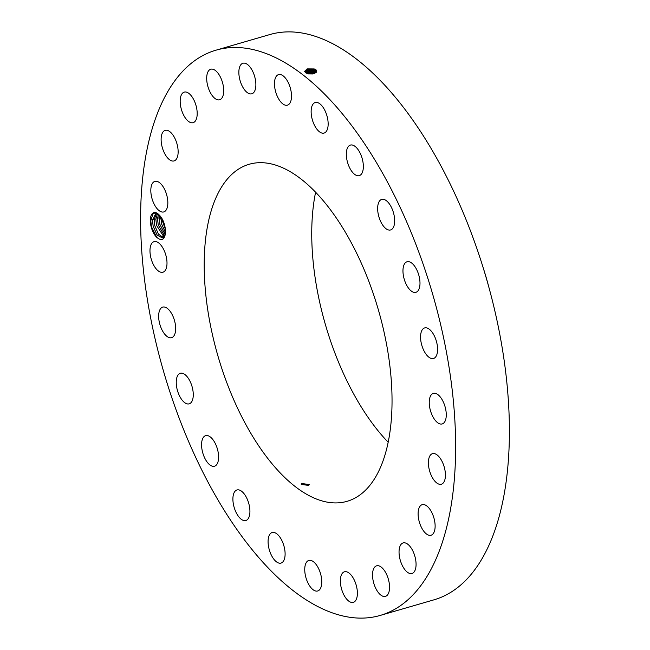 <?xml version="1.0" encoding="UTF-8"?>
<svg xmlns="http://www.w3.org/2000/svg" width="650" height="650" viewBox="0 0 650 650"><rect width="100%" height="100%" fill="white"/><g stroke="black" fill="none" stroke-linecap="round" stroke-linejoin="round"><path stroke-width="0.97" d="M380.128 615.452L433.891 599.852A294.312 139.977 -106.2 0 0 489.133 288.21A294.312 139.977 -106.2 0 0 279.573 32.5A294.312 139.977 -106.2 0 0 269.872 34.547L216.109 50.148A294.312 139.977 -106.2 0 0 160.867 361.79A294.312 139.977 -106.2 0 0 370.427 617.5A294.312 139.977 -106.2 0 0 380.128 615.452A294.312 139.977 -106.2 0 0 435.37 303.81A294.312 139.977 -106.2 0 0 225.818 48.1A294.312 139.977 -106.2 0 0 216.109 50.148M156.764 237.372C161.777 241.499 164.743 239.696 165.685 231.961C164.978 222.966 162.118 216.718 157.105 213.216A13.804 6.565 -106.2 0 0 151.149 226.769A13.804 6.565 -106.2 0 0 156.764 237.372L151.418 226.704L150.759 220.301L153.14 213.679L158.186 213.98M445.315 407.631A15.909 7.564 -106.2 0 0 433.323 393.38A15.909 7.564 -106.2 0 0 430.194 409.679A15.909 7.564 -106.2 0 0 442.187 423.938A15.909 7.564 -106.2 0 0 445.315 407.631M341.234 502.556A175.484 83.468 -106.2 0 0 347.019 501.337A175.484 83.468 -106.2 0 0 379.957 315.51A175.484 83.468 -106.2 0 0 255.011 163.036A175.484 83.468 -106.2 0 0 249.218 164.263A175.484 83.468 -106.2 0 0 216.279 350.082A175.484 83.468 -106.2 0 0 341.234 502.556M422.784 348.173A15.909 7.564 -106.2 0 0 433.517 358.483A15.909 7.564 -106.2 0 0 435.37 338.227A15.909 7.564 -106.2 0 0 424.645 327.925A15.909 7.564 -106.2 0 0 422.784 348.173M406.884 285.618A15.909 7.564 -106.2 0 0 415.919 292.313A15.909 7.564 -106.2 0 0 416.073 268.458A15.909 7.564 -106.2 0 0 407.046 261.755A15.909 7.564 -106.2 0 0 406.884 285.618M383.573 226.281A15.909 7.564 -106.2 0 0 390.593 229.954A15.909 7.564 -106.2 0 0 394.607 219.099A15.909 7.564 -106.2 0 0 388.741 203.068A15.909 7.564 -106.2 0 0 381.729 199.396A15.909 7.564 -106.2 0 0 377.707 210.251A15.909 7.564 -106.2 0 0 383.573 226.281M354.437 174.2A15.909 7.564 -106.2 0 0 359.263 175.638A15.909 7.564 -106.2 0 0 363.082 162.817A15.909 7.564 -106.2 0 0 355.233 146.518A15.909 7.564 -106.2 0 0 350.399 145.08A15.909 7.564 -106.2 0 0 346.588 157.901A15.909 7.564 -106.2 0 0 354.437 174.2M321.466 132.925A15.909 7.564 -106.2 0 0 324.082 133.071A15.909 7.564 -106.2 0 0 327.543 118.243A15.909 7.564 -106.2 0 0 317.826 102.668A15.909 7.564 -106.2 0 0 315.209 102.513A15.909 7.564 -106.2 0 0 311.748 117.349A15.909 7.564 -106.2 0 0 321.466 132.925M286.902 105.276A15.909 7.564 -106.2 0 0 287.422 105.162A15.909 7.564 -106.2 0 0 290.412 88.319A15.909 7.564 -106.2 0 0 279.086 74.498A15.909 7.564 -106.2 0 0 278.558 74.604A15.909 7.564 -106.2 0 0 275.567 91.455A15.909 7.564 -106.2 0 0 286.902 105.276M253.102 93.129A15.909 7.564 -106.2 0 0 254.174 74.969A15.909 7.564 -106.2 0 0 242.929 63.253A15.909 7.564 -106.2 0 0 241.629 63.928A15.909 7.564 -106.2 0 0 240.557 82.087A15.909 7.564 -106.2 0 0 251.802 93.803A15.909 7.564 -106.2 0 0 253.102 93.129M222.365 97.313A15.909 7.564 -106.2 0 0 221.284 79.016A15.909 7.564 -106.2 0 0 210.771 69.225A15.909 7.564 -106.2 0 0 208.033 71.687A15.909 7.564 -106.2 0 0 209.113 89.984A15.909 7.564 -106.2 0 0 219.635 99.775A15.909 7.564 -106.2 0 0 222.365 97.313M196.796 117.553A15.909 7.564 -106.2 0 0 193.944 100.076A15.909 7.564 -106.2 0 0 184.251 92.113A15.909 7.564 -106.2 0 0 180.578 97.232A15.909 7.564 -106.2 0 0 183.43 114.709A15.909 7.564 -106.2 0 0 193.115 122.671A15.909 7.564 -106.2 0 0 196.796 117.553M178.132 152.457A15.909 7.564 -106.2 0 0 173.964 136.614A15.909 7.564 -106.2 0 0 165.197 130.366A15.909 7.564 -106.2 0 0 161.127 138.84A15.909 7.564 -106.2 0 0 165.287 154.676A15.909 7.564 -106.2 0 0 174.062 160.924A15.909 7.564 -106.2 0 0 178.132 152.457M167.643 199.648A15.909 7.564 -106.2 0 0 154.895 181.374A15.909 7.564 -106.2 0 0 151.011 193.659A15.909 7.564 -106.2 0 0 163.759 211.932A15.909 7.564 -106.2 0 0 167.643 199.648M166.051 255.913A15.909 7.564 -106.2 0 0 154.05 241.662A15.909 7.564 -106.2 0 0 150.922 257.961A15.909 7.564 -106.2 0 0 162.923 272.22A15.909 7.564 -106.2 0 0 166.051 255.913M173.452 317.428A15.909 7.564 -106.2 0 0 162.727 307.117A15.909 7.564 -106.2 0 0 160.867 327.364A15.909 7.564 -106.2 0 0 171.592 337.675A15.909 7.564 -106.2 0 0 173.452 317.428M189.353 379.982A15.909 7.564 -106.2 0 0 180.326 373.279A15.909 7.564 -106.2 0 0 180.164 397.142A15.909 7.564 -106.2 0 0 189.191 403.837A15.909 7.564 -106.2 0 0 189.353 379.982M212.664 439.319A15.909 7.564 -106.2 0 0 205.652 435.646A15.909 7.564 -106.2 0 0 201.63 446.501A15.909 7.564 -106.2 0 0 207.496 462.532A15.909 7.564 -106.2 0 0 214.516 466.204A15.909 7.564 -106.2 0 0 218.538 455.349A15.909 7.564 -106.2 0 0 212.664 439.319M241.8 491.4A15.909 7.564 -106.2 0 0 236.974 489.962A15.909 7.564 -106.2 0 0 233.163 502.783A15.909 7.564 -106.2 0 0 241.012 519.082A15.909 7.564 -106.2 0 0 245.838 520.52A15.909 7.564 -106.2 0 0 249.657 507.699A15.909 7.564 -106.2 0 0 241.8 491.4M274.779 532.675A15.909 7.564 -106.2 0 0 272.163 532.521A15.909 7.564 -106.2 0 0 268.694 547.357A15.909 7.564 -106.2 0 0 278.411 562.933A15.909 7.564 -106.2 0 0 281.027 563.079A15.909 7.564 -106.2 0 0 284.497 548.251A15.909 7.564 -106.2 0 0 274.779 532.675M309.343 560.324A15.909 7.564 -106.2 0 0 308.815 560.438A15.909 7.564 -106.2 0 0 305.833 577.281A15.909 7.564 -106.2 0 0 317.159 591.102A15.909 7.564 -106.2 0 0 317.688 590.988A15.909 7.564 -106.2 0 0 320.669 574.145A15.909 7.564 -106.2 0 0 309.343 560.324M343.143 572.471A15.909 7.564 -106.2 0 0 342.062 590.622A15.909 7.564 -106.2 0 0 353.308 602.347A15.909 7.564 -106.2 0 0 354.608 601.673A15.909 7.564 -106.2 0 0 355.688 583.513A15.909 7.564 -106.2 0 0 344.443 571.789A15.909 7.564 -106.2 0 0 343.143 572.471M373.872 568.279A15.909 7.564 -106.2 0 0 374.952 586.584A15.909 7.564 -106.2 0 0 385.474 596.375A15.909 7.564 -106.2 0 0 388.204 593.913A15.909 7.564 -106.2 0 0 387.124 575.616A15.909 7.564 -106.2 0 0 376.61 565.817A15.909 7.564 -106.2 0 0 373.872 568.279M399.441 548.048A15.909 7.564 -106.2 0 0 402.301 565.524A15.909 7.564 -106.2 0 0 411.986 573.487A15.909 7.564 -106.2 0 0 415.667 568.36A15.909 7.564 -106.2 0 0 412.815 550.883A15.909 7.564 -106.2 0 0 403.122 542.929A15.909 7.564 -106.2 0 0 399.441 548.048M418.113 513.142A15.909 7.564 -106.2 0 0 422.273 528.978A15.909 7.564 -106.2 0 0 431.048 535.226A15.909 7.564 -106.2 0 0 435.118 526.76A15.909 7.564 -106.2 0 0 430.95 510.924A15.909 7.564 -106.2 0 0 422.183 504.676A15.909 7.564 -106.2 0 0 418.113 513.142M428.594 465.952A15.909 7.564 -106.2 0 0 441.342 484.226A15.909 7.564 -106.2 0 0 445.226 471.941A15.909 7.564 -106.2 0 0 432.477 453.668A15.909 7.564 -106.2 0 0 428.594 465.952M315.778 69.802L316.713 71.078L312.967 73.97L308.303 73.897L305.516 72.776L304.639 71.321L307.158 68.892L314.226 68.949L315.77 69.802L316.623 71.151L316.176 70.176M157.105 213.216L164.531 224.868L165.409 230.856L162.386 237.9L157.202 235.194L153.14 226.265L152.506 220.188L156.041 212.989L152.523 220.139L153.156 226.257L157.211 235.186L162.394 237.9M315.608 192.181A175.484 83.468 -106.2 0 0 388.156 442.219M308.717 485.42L309.213 484.543L301.762 483.511L301.259 484.429L308.717 485.42M316.582 72.126L315.729 70.785C310.586 68.632 307.141 68.989 305.402 71.849L306.256 73.036L308.441 73.921M312.886 73.986L316.713 71.078M307.06 68.924L314.429 69.03M483.356 268.304A176.743 84.061 73.8 0 1 489.109 288.137M305.386 71.711L304.501 71.403M316.574 72.15L315.721 70.809L314.121 69.94L307.491 69.794L305.386 71.728M307.247 69.883L314.356 70.029M163.191 237.518L158.413 234.073L154.83 225.769L154.204 219.651L156.561 213.127L154.188 219.7L154.822 225.778L158.405 234.081L163.183 237.518M316.225 72.369L315.681 71.793C310.57 69.656 307.149 70.005 305.419 72.849M316.217 72.377L314.08 70.956L307.499 70.809L305.516 72.223M307.255 70.899L314.324 71.045M163.906 236.836L156.512 225.282L155.878 219.164L157.438 213.517L155.862 219.213L156.496 225.29L163.898 236.844M305.89 72.735L307.507 71.825L314.048 71.963L315.697 72.873L305.882 72.719M307.263 71.906L314.283 72.061M158.462 214.207L157.56 218.676L158.194 224.794L164.523 235.836L158.178 224.803L157.544 218.725L158.446 214.199M306.581 73.239L307.515 72.841L314.876 73.361L306.564 73.231M307.271 72.922L314.251 73.068M165.027 234.439L159.859 224.315L159.226 218.238L159.599 215.337L159.242 218.189L159.876 224.307L165.027 234.431M313.568 73.832L307.775 73.743M313.527 73.84L307.816 73.759M307.889 73.783L313.446 73.864M165.352 232.44L161.541 223.828L160.948 217.035M165.36 232.424L161.549 223.819L160.956 217.051M165.327 229.198L163.215 223.34L162.671 219.96M165.319 229.158L162.687 220.001M306.256 73.036L305.5 72.792M315.729 70.785L316.493 70.103M315.681 71.793L316.452 71.11M315.64 72.8L316.412 72.118M165.685 231.961L165.409 230.856M150.564 219.562L152.506 220.188M152.246 219.074L154.188 219.7M153.928 218.587L155.862 219.213M157.292 217.612L159.226 218.238M158.966 217.124L160.907 217.75"/></g></svg>
